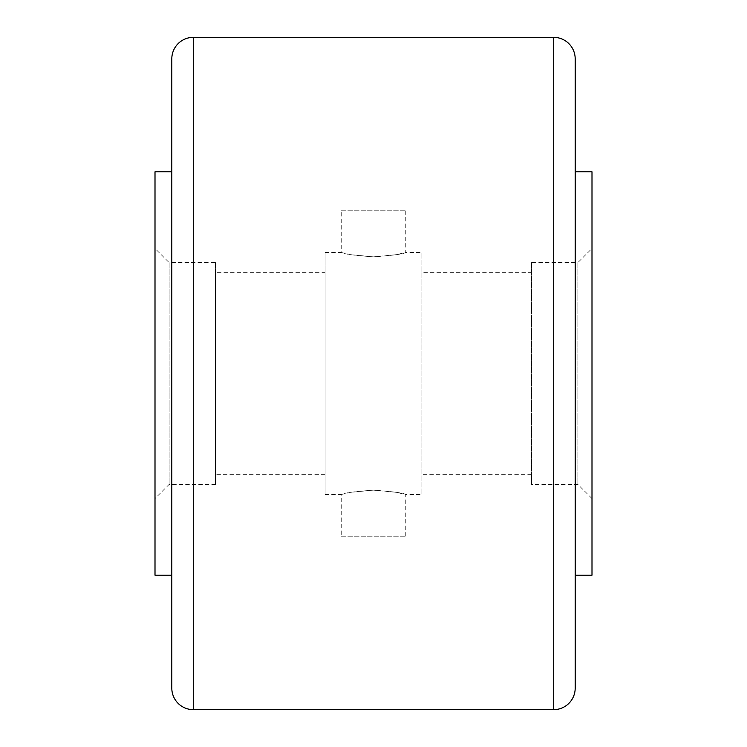 <?xml version="1.0" encoding="UTF-8"?>
<svg xmlns="http://www.w3.org/2000/svg" width="747" height="747" viewBox="0 0 747 747"><rect width="100%" height="100%" fill="white"/><g stroke="black" fill="none" stroke-linecap="round" stroke-linejoin="round"><path stroke-width="0.56" stroke-dasharray="3.73 2.8" d="M215.51 262.57L215.51 484.429L215.51 262.57L169.121 262.57L169.121 484.429L169.121 262.57L155.002 248.452L155.002 498.548L155.002 248.452M215.51 272.655L215.51 474.345L215.51 272.655L325.094 272.655L325.094 474.345L325.094 272.655M325.094 474.345L215.51 474.345M341.23 536.197L405.77 536.197L341.23 536.197L341.23 494.514L350.679 492.338L373.5 490.135L396.321 492.338L405.77 494.514C403.856 493.076 393.099 491.61 373.5 490.135C353.901 491.61 343.144 493.076 341.23 494.514L325.094 494.514L325.094 252.486L325.094 494.514M341.23 210.803L405.77 210.803L341.23 210.803L341.23 252.486L350.679 254.662L373.5 256.865L396.321 254.662L405.77 252.486C403.856 253.924 393.099 255.39 373.5 256.865C353.901 255.39 343.144 253.924 341.23 252.486L325.094 252.486M215.51 484.429L169.121 484.429L155.002 498.548M405.77 210.803L405.77 252.486L421.906 252.486L421.906 494.514L421.906 252.486M405.77 536.197L405.77 494.514L421.906 494.514M155.002 575.19L155.002 171.81M421.906 272.655L421.906 474.345L421.906 272.655L531.49 272.655L531.49 474.345L531.49 272.655M171.81 575.19L171.81 171.81M531.49 474.345L421.906 474.345M531.49 262.57L531.49 484.429L531.49 262.57L577.879 262.57L577.879 484.429L577.879 262.57L591.997 248.452L591.997 498.548L591.997 248.452M591.997 498.548L577.879 484.429L531.49 484.429M575.19 688.136L575.19 58.864M591.997 575.19L591.997 171.81M575.19 171.81L575.19 575.19L575.19 171.81M193.324 709.65L193.324 37.35M553.676 709.65L553.676 37.35"/><path stroke-width="1.12" d="M171.81 58.864L171.81 171.81L155.002 171.81L155.002 575.19L171.81 575.19L171.81 688.136L171.81 58.864A21.514 21.514 0 0 1 193.324 37.35L553.676 37.35A21.514 21.514 0 0 1 575.19 58.864L575.19 688.136A21.514 21.514 0 0 1 553.676 709.65L193.324 709.65A21.514 21.514 0 0 1 171.81 688.136M575.19 171.81L591.997 171.81L591.997 575.19L575.19 575.19M193.324 37.35L193.324 709.65M553.676 37.35L553.676 709.65"/></g></svg>
